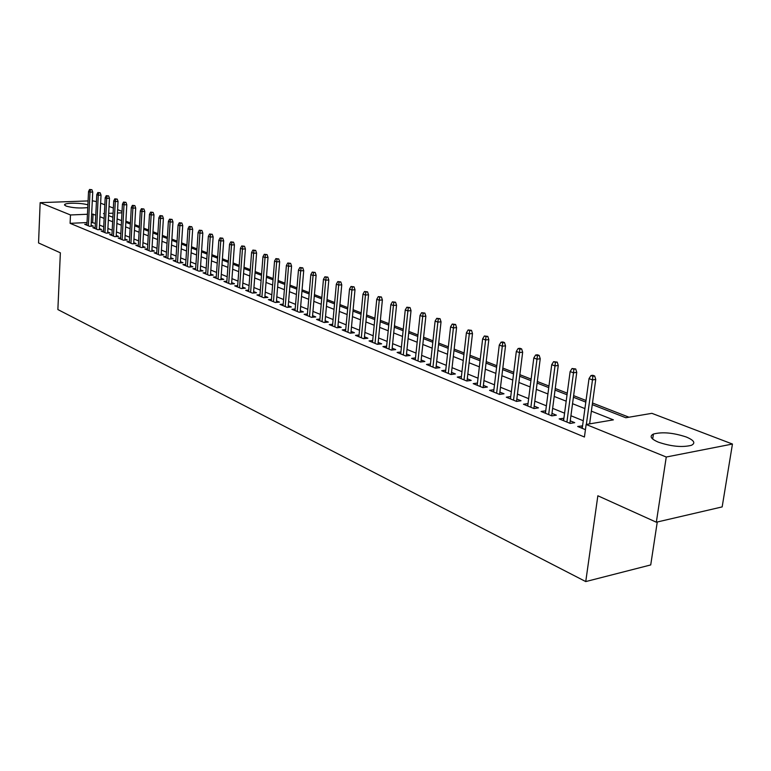 <?xml version="1.0" encoding="UTF-8"?>
<svg xmlns="http://www.w3.org/2000/svg" width="771" height="771" viewBox="0 0 771 771"><rect width="100%" height="100%" fill="white"/><g stroke="black" fill="none" stroke-linecap="round" stroke-linejoin="round"><path stroke-width="1.16" d="M658.386 442.178C650.859 438.901 649.201 436.193 653.423 434.044C662.241 431.731 673.179 432.704 686.238 436.984C694.112 440.299 695.827 443.074 691.404 445.31C682.325 447.565 671.319 446.515 658.386 442.178M87.759 207.592C79.847 208.44 72.57 207.929 65.94 206.04L64.61 204.546C65.805 202.628 81.784 202.85 87.894 204.855M657.268 521.986L650.724 564.931L585.748 581.575L57.873 309.556L60.36 252.811L38.55 242.952L40.159 202.657L88.077 200.923M92.308 200.768L96.442 201.597M100.625 203.197L104.817 204.797M109.048 206.406L113.356 208.054M117.616 209.673L122.04 211.36M628.982 417.207L592.494 402.992M586.027 400.477L573.624 395.639M567.254 393.162L555.245 388.478M548.962 386.03L537.329 381.5M531.123 379.081L519.856 374.687M513.737 372.306L502.827 368.056M496.784 365.705L486.202 361.58M480.246 359.257L469.992 355.258M464.103 352.964L454.158 349.09M448.346 346.825L438.699 343.066M432.965 340.83L423.607 337.187M417.94 334.971L408.861 331.434M403.262 329.256L394.444 325.825M388.912 323.666L380.354 320.331M374.889 318.201L366.582 314.963M361.185 312.862L353.118 309.711M347.779 307.629L339.934 304.584M334.662 302.521L327.039 299.553M321.825 297.519L314.423 294.638M309.267 292.623L302.068 289.829M296.97 287.834L289.983 285.116M284.933 283.15L278.138 280.499M273.146 278.553L266.535 275.979M261.591 274.052L255.162 271.546M250.276 269.638L244.021 267.209M239.193 265.32L233.102 262.95M228.322 261.09L222.405 258.777M217.673 256.936L211.909 254.69M207.216 252.859L201.617 250.681M196.971 248.869L191.516 246.739M186.919 244.956L181.609 242.884M177.06 241.111L171.894 239.097M167.384 237.343L162.353 235.377M157.891 233.642L152.986 231.734M148.572 230.009L143.791 228.149M139.416 226.443L134.761 224.631M130.424 222.935L125.895 221.171M592.263 404.63L625.821 417.747L651.89 413.333L732.45 444.038L666.26 457.02L586.143 424.474L613.388 419.858L591.367 411.145M666.26 457.02L656.333 522.208L722.167 506.904L732.45 444.038M582.558 425.862L577.681 426.479L585.43 429.659M563.909 418.248L559.148 418.875L570.212 423.414L574.713 422.662L570.241 420.831M545.733 410.827L541.078 411.463L551.863 415.887L556.354 415.164L551.978 413.372M528.019 403.59L523.47 404.245L533.985 408.553L538.466 407.859L534.178 406.105M510.749 396.545L506.296 397.21L516.551 401.412L521.013 400.737L516.83 399.021M493.893 389.721L489.556 390.338L499.55 394.434L504.003 393.788L499.897 392.111M477.451 383.052L473.211 383.64L482.964 387.64L487.397 387.013L483.388 385.375M461.405 376.537L457.261 377.096L466.783 380.999L471.206 380.402L467.274 378.792M445.744 370.186L441.687 370.706L450.987 374.523L455.391 373.945L451.536 372.374M430.449 363.979L426.479 364.471L435.557 368.201L439.942 367.642L436.174 366.1M415.502 357.908L411.627 358.38L420.494 362.023L424.86 361.483L421.168 359.97M400.91 351.981L397.113 352.434L405.777 355.98L410.124 355.46L406.5 353.985M386.637 346.189L382.927 346.613L391.398 350.092L395.725 349.581L392.169 348.135M372.692 340.522L369.058 340.927L377.337 344.319L381.655 343.837L378.166 342.411M359.055 334.98L355.489 335.366L363.594 338.691L367.883 338.218L364.461 336.821M345.726 329.564L342.228 329.921L350.15 333.178L354.429 332.725L351.065 331.357M332.677 324.263L329.246 324.601L337.004 327.781L341.254 327.347L337.958 325.998M319.907 319.069L316.553 319.396L324.138 322.509L328.369 322.085L325.14 320.765M307.407 313.99L304.121 314.298L311.542 317.344L315.763 316.939L312.583 315.638M295.177 309.007L291.949 309.306L299.225 312.284L303.417 311.898L300.295 310.626M283.198 304.14L280.027 304.42L287.149 307.34L291.332 306.964L288.258 305.711M271.469 299.37L268.356 299.63L275.334 302.492L279.488 302.126L276.481 300.902M259.981 294.686L256.926 294.946L263.759 297.741L267.894 297.394L264.935 296.189M248.715 290.108L245.718 290.349L252.416 293.096L256.531 292.758L253.62 291.573M237.68 285.617L234.741 285.848L241.304 288.537L245.39 288.209L242.528 287.043M226.867 281.213L223.976 281.434L230.404 284.065L234.48 283.757L231.666 282.61M216.256 276.895L213.413 277.097L219.725 279.69L223.783 279.391L221.007 278.254M205.857 272.664L203.062 272.857L209.249 275.392L213.288 275.102L210.56 273.994M195.661 268.51L192.914 268.694L198.976 271.18L202.995 270.9L200.315 269.811M185.657 264.434L182.949 264.607L188.905 267.055L192.904 266.776L190.264 265.706M175.836 260.434L173.176 260.598L179.026 262.998L182.997 262.738L180.404 261.677M166.199 256.502L163.587 256.666L169.321 259.017L173.273 258.767L170.719 257.726M156.744 252.657L154.181 252.811L159.799 255.114L163.741 254.873L161.226 253.852M147.463 248.869L144.938 249.023L150.461 251.288L154.373 251.047L151.897 250.045M138.346 245.159L135.86 245.303L141.286 247.52L145.179 247.298L142.741 246.306M129.403 241.506L126.955 241.641L132.275 243.829L136.149 243.617L133.749 242.634M120.604 237.931L118.194 238.056L123.427 240.205L127.282 239.993L124.921 239.029M111.968 234.413L109.598 234.529L114.744 236.639L118.58 236.437L116.248 235.483M103.487 230.953L101.155 231.069L106.205 233.141L110.022 232.948L107.718 232.004M95.151 227.551L92.848 227.657L97.811 229.7L101.608 229.507L99.343 228.582M87.036 222.559L70.103 223.33L584.428 437.012L586.143 424.474M590.615 423.713L589.69 423.337M583.262 420.744L570.925 415.752M564.584 413.189L552.634 408.351M546.388 405.825L534.814 401.142M528.646 398.646L517.437 394.116M511.356 391.658L500.495 387.264M494.481 384.835L483.957 380.575M478.02 378.175L467.814 374.041M461.964 371.68L452.066 367.671M446.284 365.338L436.685 361.454M430.97 359.141L421.66 355.373M416.012 353.089L406.972 349.436M401.402 347.181L392.632 343.635M387.129 341.408L378.609 337.958M373.164 335.761L364.895 332.407M359.517 330.239L351.48 326.991M346.16 324.832L338.363 321.68M333.101 319.551L325.516 316.486M320.322 314.385L312.959 311.407M307.812 309.325L300.651 306.424M295.572 304.372L288.605 301.557M283.583 299.524L276.808 296.787M271.835 294.773L265.253 292.103M260.338 290.118L253.929 287.525M249.062 285.559L242.836 283.034M238.017 281.087L231.955 278.639M227.194 276.712L221.296 274.322M216.574 272.414L210.83 270.091M206.165 268.202L200.576 265.947M195.959 264.077L190.514 261.88M185.936 260.029L180.645 257.88M176.116 256.049L170.96 253.967M166.469 252.146L161.447 250.122M157.005 248.32L152.118 246.344M147.714 244.561L142.953 242.634M138.597 240.87L133.952 239M129.634 237.246L125.114 235.425M120.835 233.69L116.431 231.907M112.19 230.192L107.901 228.457M103.7 226.761L99.526 225.074M95.363 223.388L91.257 222.366M86.959 224.207L84.694 224.313L89.571 226.317L93.349 226.134L91.113 225.228M656.333 522.208L597.853 495.772L585.748 581.575M70.103 223.33L70.479 214.964L40.159 202.657M95.768 215.08L91.662 214.078M87.441 214.261L70.479 214.964M584.919 408.591L572.545 403.696M566.184 401.18L554.195 396.439M547.93 393.962L536.317 389.365M530.13 386.917L518.893 382.474M512.782 380.055L501.892 375.747M495.859 373.366L485.306 369.184M479.36 366.832L469.115 362.784M463.246 360.462L453.319 356.53M447.517 354.236L437.889 350.429M432.165 348.164L422.826 344.473M417.169 342.228L408.1 338.642M402.52 336.435L393.721 332.956M388.199 330.769L379.66 327.396M374.205 325.237L365.907 321.95M360.51 319.82L352.463 316.63M347.133 314.52L339.307 311.426M334.036 309.344L326.432 306.338M321.228 304.275L313.836 301.355M308.689 299.312L301.5 296.469M296.411 294.455L289.433 291.698M284.393 289.703L277.608 287.014M272.616 285.048L266.024 282.437M261.09 280.49L254.671 277.945M249.794 276.018L243.549 273.541M238.721 271.633L232.649 269.233M227.869 267.344L221.961 265.002M217.229 263.133L211.476 260.858M206.801 259.008L201.202 256.791M196.566 254.96L191.112 252.801M186.534 250.989L181.224 248.888M176.684 247.096L171.519 245.053M167.018 243.27L161.987 241.284M157.535 239.521L152.639 237.584M148.225 235.839L143.454 233.95M139.088 232.216L134.443 230.384M130.106 228.669L125.586 226.876M121.298 225.18L116.884 223.436M112.633 221.759L108.335 220.053M104.133 218.386L99.941 216.738M104.374 213.548L103.487 213.586L104.355 213.924M108.566 215.572L112.874 217.258M117.125 218.916L121.539 220.641M125.837 222.318L130.366 224.091M134.694 225.787L139.349 227.599M143.724 229.315L148.495 231.184M152.918 232.909L157.814 234.818M162.276 236.562L167.317 238.538M171.817 240.292L176.983 242.316M181.532 244.089L186.842 246.171M191.439 247.963L196.894 250.093M201.53 251.905L207.139 254.102M211.823 255.933L217.576 258.179M222.318 260.029L228.235 262.342M233.015 264.212L239.097 266.593M243.925 268.481L250.18 270.92M255.066 272.828L261.494 275.343M266.429 277.271L273.04 279.854M278.032 281.81L284.827 284.46M289.867 286.436L296.854 289.164M301.962 291.159L309.152 293.973M314.308 295.987L321.7 298.878M326.923 300.921L334.537 303.89M339.809 305.952L347.644 309.017M352.983 311.108L361.05 314.26M366.447 316.37L374.754 319.618M380.219 321.748L388.767 325.092M394.299 327.251L403.108 330.701M408.707 332.889L417.786 336.435M423.452 338.652L432.801 342.305M438.535 344.55L448.182 348.319M453.994 350.583L463.93 354.477M469.818 356.771L480.063 360.78M486.029 363.102L496.601 367.237M502.634 369.598L513.544 373.868M519.664 376.258L530.93 380.662M537.127 383.081L548.75 387.62M555.033 390.078L567.042 394.771M573.402 397.258L585.806 402.105M121.963 212.806L117.443 212.998M113.086 213.181L108.682 213.365M92.674 222.299L93.079 214.02M527.643 405.96L527.942 403.561M545.251 413.179L545.569 410.76M563.322 420.59L563.64 418.142M581.854 428.184L582.192 425.708M91.065 226.25L92.732 192.027L90.005 192.114L88.376 225.826M90.39 189.772L91.913 189.724L89.571 189.464L90.39 189.772L90.005 192.114L88.53 191.565L86.911 225.228M92.732 192.027L91.913 189.724M89.571 189.464L88.53 191.565M99.295 229.623L101.03 195.111L98.283 195.208L96.587 229.199M98.669 192.846L100.191 192.798L97.84 192.538L98.669 192.846L98.283 195.208L96.78 194.649L95.103 228.582M101.03 195.111L100.191 192.798M97.84 192.538L96.78 194.649M107.67 233.064L109.463 198.253L106.706 198.359L104.952 232.62M107.092 195.969L108.624 195.921L106.244 195.661L107.092 195.969L106.706 198.359L105.184 197.781L103.439 232.004M109.463 198.253L108.624 195.921M106.244 195.661L105.184 197.781M116.19 236.562L118.05 201.453L115.284 201.559L113.462 236.109M115.669 199.149L117.211 199.101L114.802 198.831L115.669 199.149L115.284 201.559L113.722 200.98L111.92 235.483M118.05 201.453L117.211 199.101M114.802 198.831L113.722 200.98M124.863 240.128L126.791 204.71L124.006 204.826L122.117 239.665M124.401 202.397L125.943 202.339L123.514 202.069L124.401 202.397L124.006 204.826L122.425 204.228L120.546 239.02M126.791 204.71L125.943 202.339M123.514 202.069L122.425 204.228M133.691 243.752L135.696 208.025L132.891 208.141L130.935 243.279M133.287 205.693L134.838 205.635L132.39 205.356L133.287 205.693L132.891 208.141L131.282 207.544L129.335 242.624M135.696 208.025L134.838 205.635M132.39 205.356L131.282 207.544M142.674 247.443L144.755 211.408L141.941 211.524L139.908 246.961M142.336 209.047L143.898 208.989L141.421 208.71L142.336 209.047L141.941 211.524L140.303 210.907L138.288 246.296M144.755 211.408L143.898 208.989M141.421 208.71L140.303 210.907M151.829 251.201L153.988 214.849L151.155 214.964L149.054 250.71M151.55 212.468L153.121 212.401L150.624 212.121L151.55 212.468L151.155 214.964L149.487 214.348L147.396 250.026M153.988 214.849L153.121 212.401M150.624 212.121L149.487 214.348M161.149 255.037L163.385 218.347L160.541 218.472L158.363 254.526M160.937 215.957L162.517 215.89L159.992 215.601L160.937 215.957L160.541 218.472L158.845 217.836L156.677 253.832M163.385 218.347L162.517 215.89M159.992 215.601L158.845 217.836M170.651 258.94L172.964 221.913L170.112 222.048L167.847 258.42M170.507 219.504L172.097 219.427L169.543 219.147L170.507 219.504L170.112 222.048L168.377 221.402L166.131 257.707M172.964 221.913L172.097 219.427M169.543 219.147L168.377 221.402M180.318 262.911L182.727 225.556L179.855 225.691L177.513 262.381M180.25 223.118L181.85 223.041L179.267 222.761L180.25 223.118L179.855 225.691L178.082 225.036L175.759 261.658M182.727 225.556L181.85 223.041M179.267 222.761L178.082 225.036M190.177 266.968L192.673 229.257L189.782 229.401L187.353 266.419M190.186 226.809L191.786 226.732L189.184 226.433L190.186 226.809L189.782 229.401L187.979 228.736L185.57 265.687M192.673 229.257L191.786 226.732M189.184 226.433L187.979 228.736M200.229 271.093L202.812 233.035L199.911 233.189L197.395 270.534M200.306 230.568L201.925 230.481L199.284 230.182L200.306 230.568L199.911 233.189L198.07 232.505L195.574 269.783M202.812 233.035L201.925 230.481M199.284 230.182L198.07 232.505M210.473 275.305L213.143 236.89L210.232 237.044L207.621 274.727M210.628 234.394L212.256 234.307L209.587 234.008L210.628 234.394L210.232 237.044L208.353 236.35L205.77 273.965M213.143 236.89L212.256 234.307M209.587 234.008L208.353 236.35M220.911 279.603L223.686 240.812L220.757 240.976L218.058 279.006M221.161 238.306L222.79 238.21L220.101 237.911L221.161 238.306L220.757 240.976L218.848 240.263L216.159 278.225M223.686 240.812L222.79 238.21M220.101 237.911L218.848 240.263M231.56 283.979L234.432 244.821L231.493 244.995L228.698 283.371M231.898 242.287L233.536 242.19L230.808 241.882L231.898 242.287L231.493 244.995L229.546 244.262L226.761 282.572M234.432 244.821L233.536 242.19M230.808 241.882L229.546 244.262M242.431 288.45L245.4 248.908L242.441 249.091L239.55 287.814M242.846 246.354L244.494 246.257L241.737 245.939L242.846 246.354L242.441 249.091L240.456 248.339L237.574 287.014M245.4 248.908L244.494 246.257M241.737 245.939L240.456 248.339M253.505 293.009L256.589 253.071L253.62 253.264L250.614 292.354M254.025 250.498L255.673 250.402L252.898 250.083L254.025 250.498L253.62 253.264L251.587 252.502L248.609 291.534M256.589 253.071L255.673 250.402M252.898 250.083L251.587 252.502M264.81 297.654L268.009 257.331L265.022 257.524L261.909 296.989M265.426 254.729L267.084 254.623L264.28 254.305L265.426 254.729L265.022 257.524L262.95 256.753L259.866 296.151M268.009 257.331L267.084 254.623M264.28 254.305L262.95 256.753M276.355 302.405L279.661 261.668L276.664 261.87L273.445 301.721M277.068 259.056L278.736 258.94L275.893 258.613L277.068 259.056L276.664 261.87L274.543 261.09L271.353 300.863M279.661 261.668L278.736 258.94M275.893 258.613L274.543 261.09M288.132 307.253L291.563 266.101L288.547 266.313L285.212 306.54M288.952 263.46L290.628 263.345L287.756 263.017L288.952 263.46L288.547 266.313L286.388 265.513L283.073 305.663M291.563 266.101L290.628 263.345M287.756 263.017L286.388 265.513M300.16 312.197L303.716 270.631L300.68 270.852L297.23 311.474M301.095 267.971L302.772 267.845L299.861 267.508L301.095 267.971L300.68 270.852L298.473 270.033L295.042 310.578M303.716 270.631L302.772 267.845M299.861 267.508L298.473 270.033M312.438 317.257L316.12 275.257L313.074 275.488L309.499 316.505M313.489 272.568L315.185 272.442L312.236 272.105L313.489 272.568L313.074 275.488L310.829 274.64L307.272 315.59M316.12 275.257L315.185 272.442M312.236 272.105L310.829 274.64M324.986 322.423L328.803 279.979L325.738 280.22L322.037 321.642M326.152 277.271L327.858 277.136L324.87 276.799L326.152 277.271L325.738 280.22L323.444 279.362L319.763 320.707M328.803 279.979L327.858 277.136M324.87 276.799L323.444 279.362M337.804 327.704L341.755 284.807L338.681 285.058L334.845 326.894M339.095 282.07L340.801 281.935L337.785 281.588L339.095 282.07L338.681 285.058L336.329 284.181L332.523 325.94M341.755 284.807L340.801 281.935M337.785 281.588L336.329 284.181M350.901 333.091L354.997 289.742L351.913 290.002L347.933 332.262M352.328 286.985L354.043 286.841L350.988 286.484L352.328 286.985L351.913 290.002L349.514 289.106L345.562 331.289M354.997 289.742L354.043 286.841M350.988 286.484L349.514 289.106M364.288 338.614L368.538 294.782L365.435 295.052L361.32 337.756M365.849 291.997L367.574 291.852L364.481 291.496L365.849 291.997L365.435 295.052L362.977 294.137L358.891 336.754M368.538 294.782L367.574 291.852M364.481 291.496L362.977 294.137M377.983 344.251L382.387 299.938L379.265 300.227L375.005 343.365M379.679 297.134L381.414 296.98L378.282 296.613L379.679 297.134L379.265 300.227L376.759 299.283L372.518 342.343M382.387 299.938L381.414 296.98M378.282 296.613L376.759 299.283M391.976 350.024L396.545 305.22L393.412 305.509L388.998 349.099M393.827 302.386L395.571 302.222L392.4 301.856L393.827 302.386L393.412 305.509L390.849 304.555L386.454 348.058M396.545 305.22L395.571 302.222M392.4 301.856L390.849 304.555M406.298 355.923L411.03 310.617L407.888 310.925L403.31 354.968M408.302 307.754L410.047 307.59L406.837 307.215L408.302 307.754L407.888 310.925L405.257 309.942L400.708 353.908M411.03 310.617L410.047 307.59M406.837 307.215L405.257 309.942M420.947 361.965L425.862 316.139L422.701 316.457L417.959 360.982M423.115 313.257L424.869 313.084L421.621 312.698L423.115 313.257L422.701 316.457L420.012 315.455L415.299 359.884M425.862 316.139L424.869 313.084M421.621 312.698L420.012 315.455M435.943 368.152L441.041 321.796L437.87 322.124L432.945 367.131M438.285 318.886L440.048 318.702L436.752 318.317L438.285 318.886L437.87 322.124L435.114 321.093L430.228 366.013M441.041 321.796L440.048 318.702M436.752 318.317L435.114 321.093M451.295 374.484L456.586 327.588L453.396 327.935L448.298 373.424M453.811 324.649L455.584 324.456L452.24 324.061L453.811 324.649L453.396 327.935L450.572 326.875L445.513 372.277M456.586 327.588L455.584 324.456M452.24 324.061L450.572 326.875M467.014 380.97L472.498 333.515L469.308 333.872L464.017 379.862M469.722 330.547L471.495 330.354L468.113 329.949L469.722 330.547L469.308 333.872L466.416 332.793L461.164 378.696M472.498 333.515L471.495 330.354M468.113 329.949L466.416 332.793M483.118 387.62L488.814 339.597L485.605 339.963L480.121 386.473M486.019 336.599L487.802 336.397L484.371 335.983L486.019 336.599L485.605 339.963L482.636 338.864L477.191 385.269M488.814 339.597L487.802 336.397M484.371 335.983L482.636 338.864M499.618 394.424L505.525 345.822L502.307 346.208L496.62 393.239M502.721 342.796L504.504 342.584L502.817 341.958L501.034 342.17L502.721 342.796L502.307 346.208L499.271 345.071L493.623 392.005M505.525 345.822L504.504 342.584M501.034 342.17L499.271 345.071M516.531 401.402L522.661 352.202L519.432 352.607L513.534 400.168M519.847 349.147L521.639 348.926L519.905 348.29L518.112 348.511L519.847 349.147L519.432 352.607L516.319 351.451L510.46 398.906M522.661 352.202L521.639 348.926M518.112 348.511L516.319 351.451M533.869 408.514L540.23 358.756L536.992 359.17L530.872 407.281M537.406 355.672L539.199 355.441L537.426 354.776L535.623 355.007L537.406 355.672L536.992 359.17L533.802 357.985L527.721 405.989M540.23 358.756L539.199 355.441M535.623 355.007L533.802 357.985M551.66 415.81L558.262 365.473L555.004 365.907L548.653 414.576M555.419 362.351L557.221 362.11L553.597 361.676L555.419 362.351L555.004 365.907L551.728 364.683L545.425 413.246M558.262 365.473L557.221 362.11M553.597 361.676L551.728 364.683M569.904 423.289L576.756 372.364L573.499 372.817L566.907 422.055M573.903 369.213L575.715 368.962L572.034 368.519L573.903 369.213L573.499 372.817L570.135 371.564L563.582 420.696M576.756 372.364L575.715 368.962M572.034 368.519L570.135 371.564M589.613 423.886L595.742 379.438L592.475 379.91L586.355 424.435M592.88 376.258L594.692 375.997L592.774 375.284L590.962 375.544L592.88 376.258L592.475 379.91L589.025 378.619L582.221 428.339M595.742 379.438L594.692 375.997M590.962 375.544L589.025 378.619M653.423 434.044L652.671 439.046M64.61 204.546L64.581 205.202"/></g></svg>
